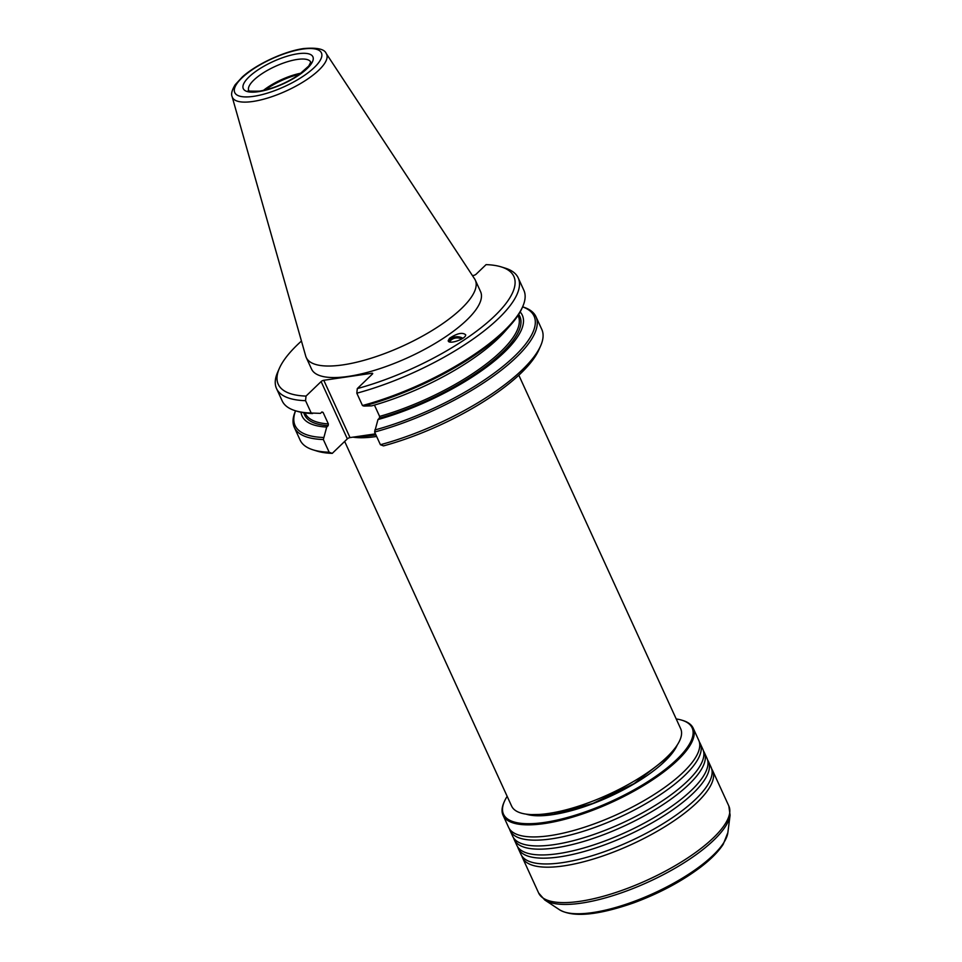 <?xml version="1.0" encoding="UTF-8"?>
<svg xmlns="http://www.w3.org/2000/svg" width="962" height="962" viewBox="0 0 962 962"><rect width="100%" height="100%" fill="white"/><g stroke="black" fill="none" stroke-linecap="round" stroke-linejoin="round"><path stroke-width="1.44" d="M295.562 410.798L295.43 411.099A132.9 42.52 -24.6 0 0 294.312 427.393L300.12 440.091A132.9 42.52 -24.6 0 0 313.191 449.891A132.9 42.52 -24.6 0 0 329.148 452.212A5360.517 3424.564 81.7 0 0 332.251 453.379L347.342 438.852A2.092 0.673 155.4 0 1 350.012 437.59L357.082 436.556A96.308 30.808 -24.6 0 0 375.901 434.86M344.661 441.438L511.64 806.12A92.965 29.738 -24.6 0 0 608.537 794.468A92.965 29.738 -24.6 0 0 680.687 728.727L518.819 375.192M461.712 339.021A7.732 5.76 -1.2 0 0 450.481 340.74A7.732 5.76 -1.2 0 0 449.711 341.979M462.854 338.299A8.778 6.53 -1.2 0 0 449.579 339.935A8.778 6.53 -1.2 0 0 448.665 341.474M449.543 338.275C457.142 333.285 462.518 332.118 465.68 334.8C466.197 339.069 447.895 345.105 448.232 340.56L449.543 338.275M299.627 74.242A34.716 11.111 -24.6 0 0 265.187 90.019M301.118 73.148A34.091 10.907 -24.6 0 0 263.384 90.428M232.107 96.609L305.736 356.144A92.965 29.738 -24.6 0 0 306.253 357.527L311.532 369.047A92.965 29.738 -24.6 0 0 408.429 357.395A92.965 29.738 -24.6 0 0 480.579 291.654L475.3 280.122A92.965 29.738 -24.6 0 0 474.579 278.848L326.226 53.523C324.579 49.062 317.063 47.403 303.691 48.557C284.596 51.142 256.445 64.117 242.304 76.996L235.209 84.716C231.938 90.103 230.904 94.06 232.107 96.609A51.816 16.582 -24.6 0 0 252.838 101.479A51.816 16.582 -24.6 0 0 305.82 80.255A51.816 16.582 -24.6 0 0 326.226 53.523M306.253 357.527A92.965 29.738 -24.6 0 0 342.917 364.887A92.965 29.738 -24.6 0 0 436.207 327.946A92.965 29.738 -24.6 0 0 475.3 280.122M472.45 275.589L473.484 275.445A2.092 0.673 -24.6 0 0 476.154 274.17L486.087 264.622A129.557 41.45 -24.6 0 1 501.106 266.859L505.146 268.109A132.9 42.52 155.4 0 1 518.217 277.91A132.9 42.52 155.4 0 1 356.818 393.193L362.47 405.531A132.9 42.52 155.4 0 0 522.739 306.541A132.9 42.52 155.4 0 0 523.857 290.247L518.217 277.91M301.455 341.029A129.557 41.45 -24.6 0 0 279.341 368.398A129.557 41.45 -24.6 0 0 306.024 396.091A5360.517 3424.564 81.7 0 0 305.555 400.685L311.207 413.023L320.43 413.371L321.909 411.952L323.076 412.385L328.355 423.917L328.174 425.637L326.707 427.056L323.34 439.526A132.9 42.52 -24.6 0 1 294.312 427.393M356.818 393.193A5360.517 3424.564 -98.3 0 1 357.287 388.6A129.557 41.45 -24.6 0 0 486.628 323.184A129.557 41.45 -24.6 0 0 501.106 266.859M522.739 306.541L521.993 308.261A131.421 42.039 155.4 0 1 510.762 324.831A131.421 42.039 155.4 0 1 363.84 406.048L362.47 405.531M363.84 406.048L371.693 405.868A121.116 38.745 -24.6 0 0 504.713 331.686L510.762 324.831M540.68 345.743L538.985 349.603A129.557 41.45 155.4 0 1 383.513 445.887A5360.517 3424.564 -98.3 0 1 380.411 444.721A132.9 42.52 -24.6 0 0 540.68 345.743A132.9 42.52 -24.6 0 0 541.81 329.437L535.99 316.751A132.9 42.52 -24.6 0 1 374.603 432.034L377.97 419.564L379.437 418.145L379.617 416.414L374.434 405.098M377.97 419.564A121.116 38.745 -24.6 0 0 488.263 365.849A121.116 38.745 -24.6 0 0 520.153 311.953M374.807 429.99A131.421 42.039 -24.6 0 0 505.242 364.526A131.421 42.039 -24.6 0 0 522.594 306.878M535.99 316.751A132.9 42.52 -24.6 0 0 522.919 306.938L522.606 306.842M374.603 432.034L380.411 444.721M311.207 413.023A132.9 42.52 155.4 0 1 295.25 410.702A132.9 42.52 155.4 0 1 282.179 400.889L276.527 388.564A132.9 42.52 155.4 0 1 277.645 372.258L279.341 368.398M305.555 400.685A132.9 42.52 155.4 0 1 276.527 388.564M306.024 396.091L321.116 381.565A2.092 0.673 155.4 0 1 323.785 380.291L371.861 373.268A2.092 0.673 155.4 0 1 372.691 373.436A2.092 0.673 155.4 0 1 372.378 374.074L357.287 388.6M312.578 413.54A131.421 42.039 155.4 0 1 297.042 411.255L295.25 410.702M321.909 411.952L323.076 412.385A117.111 37.47 -24.6 0 1 321.573 412.277M301.034 412.265A121.116 38.745 -24.6 0 0 326.707 427.056M295.587 410.81A131.421 42.039 -24.6 0 0 323.545 437.482M332.251 453.379A129.557 41.45 155.4 0 1 317.219 451.142L313.191 449.891M329.148 452.212L323.34 439.526M375.445 433.862L357.082 436.556M681.926 720.201L682.936 720.514A104.569 33.454 155.4 0 1 693.217 728.234L698.749 740.307A104.569 33.454 155.4 0 1 696.969 755.014A104.569 33.454 155.4 0 1 549.843 835.653A104.569 33.454 155.4 0 1 520.887 835.629A104.569 33.454 155.4 0 1 508.597 827.368L503.066 815.295A104.569 33.454 155.4 0 1 503.944 802.464L504.377 801.502A103.728 33.189 -24.6 0 0 544.42 822.438A103.728 33.189 -24.6 0 0 661.591 772.209A103.728 33.189 -24.6 0 0 681.926 720.201A103.728 33.189 -24.6 0 0 676.202 718.951M509.463 828.919A104.569 33.454 -24.6 0 0 510.076 830.591A104.569 33.454 -24.6 0 0 619.071 817.484A104.569 33.454 -24.6 0 0 700.228 743.53A104.569 33.454 -24.6 0 0 699.35 741.979M700.228 743.53L702.873 749.326A104.569 33.454 155.4 0 1 701.094 764.02A104.569 33.454 155.4 0 1 553.968 844.66A104.569 33.454 155.4 0 1 525.011 844.636A104.569 33.454 155.4 0 1 512.722 836.375L510.076 830.591M513.588 837.926A104.569 33.454 -24.6 0 0 514.201 839.598A104.569 33.454 -24.6 0 0 623.196 826.49A104.569 33.454 -24.6 0 0 704.352 752.549A104.569 33.454 -24.6 0 0 703.475 750.997M704.352 752.549L706.998 758.333A104.569 33.454 155.4 0 1 705.218 773.027A104.569 33.454 155.4 0 1 558.092 853.667A104.569 33.454 155.4 0 1 529.136 853.655A104.569 33.454 155.4 0 1 516.847 845.382L514.201 839.598M517.712 846.933A104.569 33.454 -24.6 0 0 518.326 848.616A104.569 33.454 -24.6 0 0 627.32 835.497A104.569 33.454 -24.6 0 0 708.477 761.555A104.569 33.454 -24.6 0 0 707.599 760.004M708.477 761.555L711.122 767.339A104.569 33.454 155.4 0 1 709.343 782.034A104.569 33.454 155.4 0 1 562.217 862.673A104.569 33.454 155.4 0 1 533.261 862.661A104.569 33.454 155.4 0 1 520.971 854.4L518.326 848.616M521.837 855.952A104.569 33.454 -24.6 0 0 522.45 857.623A104.569 33.454 -24.6 0 0 631.445 844.504A104.569 33.454 -24.6 0 0 712.601 770.562A104.569 33.454 -24.6 0 0 711.724 769.011M507.154 796.356A103.728 33.189 -24.6 0 0 504.377 801.502M693.217 728.234A104.569 33.454 155.4 0 1 649.254 782.022A104.569 33.454 155.4 0 1 544.312 823.568A104.569 33.454 155.4 0 1 503.066 815.295M352.982 437.157A92.965 29.738 -24.6 0 0 376.635 436.459M310.726 62.109A34.091 10.907 -24.6 0 0 275.204 66.414A34.091 10.907 -24.6 0 0 248.737 90.488L248.737 90.488C246.512 91.029 250.084 91.246 259.439 91.149C272.763 88.817 285.918 83.357 298.893 74.771L308.802 65.969L310.726 62.097M258.393 91.691A38.276 12.241 155.4 0 1 262.722 66.931A38.276 12.241 155.4 0 1 313.179 59.56A38.276 12.241 155.4 0 1 258.393 91.691M302.645 49.098A47.679 15.26 -24.6 0 0 234.391 89.129A47.679 15.26 -24.6 0 0 297.258 79.942A47.679 15.26 -24.6 0 0 302.645 49.098M305.062 412.951L305.243 413.335A117.111 37.47 -24.6 0 0 328.355 423.917M379.617 416.414A117.111 37.47 -24.6 0 0 518.205 315.837L518.025 315.44M379.437 418.145A118.374 37.867 -24.6 0 0 518.698 314.394M303.836 412.77A118.374 37.867 -24.6 0 0 328.174 425.637M371.861 373.268L372.282 374.17M323.785 380.291L350.012 437.59M321.116 381.565L347.342 438.852M677.272 744.937A88.095 28.187 155.4 0 1 552.465 814.694A88.095 28.187 155.4 0 1 526.13 814.141M727.861 832.611L723.22 844.287C718.434 851.683 710.87 859.331 700.528 867.231C681.649 881.42 659.499 893.253 634.054 902.741C597.895 915.367 573.027 917.688 559.439 909.715A94.42 30.207 -24.6 0 0 653.775 893.265A94.42 30.207 -24.6 0 0 727.861 832.611L730.086 815.151A103.896 33.237 155.4 0 1 677.344 866.894A103.896 33.237 155.4 0 1 581.252 903.15A103.896 33.237 155.4 0 1 544.769 899.987L538.66 893.037A104.569 33.454 -24.6 0 0 579.918 901.322A104.569 33.454 -24.6 0 0 684.848 859.775A104.569 33.454 -24.6 0 0 728.823 805.988L730.086 815.151M674.109 749.302L669.179 756.12L634.09 783.633L592.941 803.414L553.306 814.261L531.505 814.586M559.439 909.715L544.769 899.987M728.823 805.988L712.601 770.562M538.66 893.037L522.45 857.623"/></g></svg>
